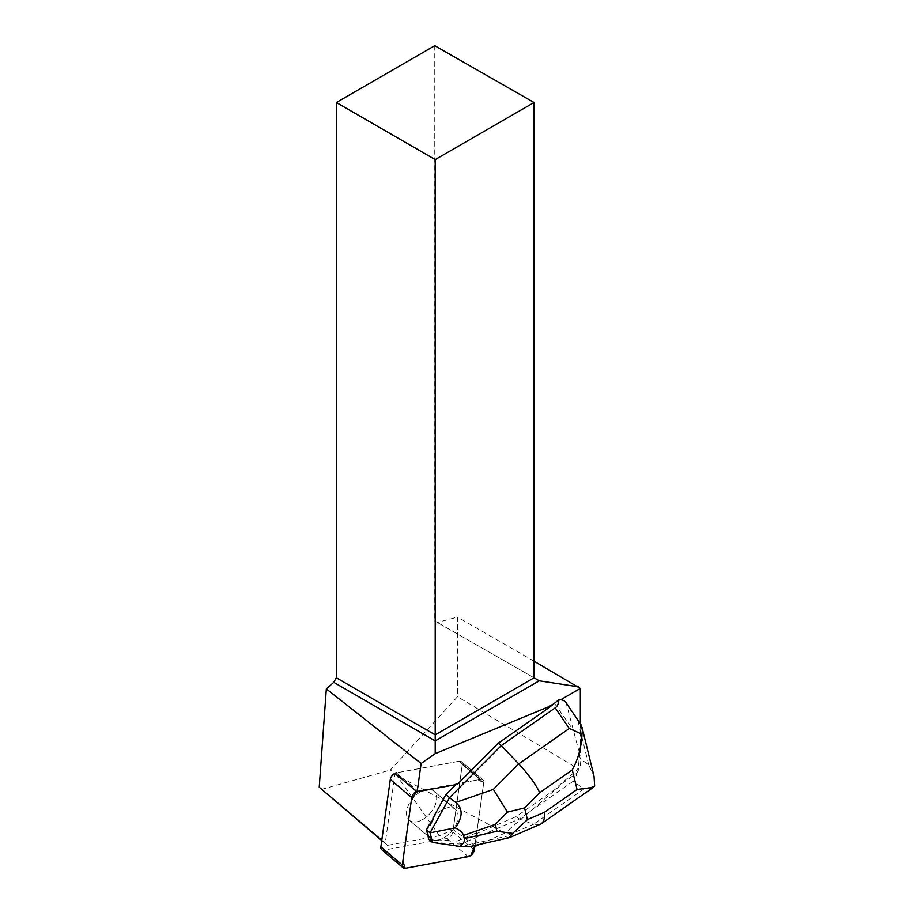 <?xml version="1.0" encoding="UTF-8"?>
<svg xmlns="http://www.w3.org/2000/svg" width="914" height="914" viewBox="0 0 914 914"><rect width="100%" height="100%" fill="white"/><g stroke="black" fill="none" stroke-linecap="round" stroke-linejoin="round"><path stroke-width="0.69" stroke-dasharray="4.57 3.43" d="M429.534 813.986A19.045 11.471 130.2 0 0 433.876 791.136A19.045 11.471 130.2 0 0 412.82 798.253A19.045 11.471 130.2 0 0 409.266 820.201A19.045 11.471 130.2 0 0 429.534 813.986M479.53 844.41L504.871 833.122L559.208 786.497L516.307 816.533L477.394 833.248L476.72 832.677L483.723 782.658L474.926 845.45L483.723 782.658A5.861 3.53 130.2 0 0 482.912 779.848A5.861 3.53 130.2 0 0 480.57 779.368L417.789 790.976L396.356 772.833L459.136 761.213A5.861 3.53 -49.8 0 1 461.467 761.693A5.861 3.53 -49.8 0 1 462.278 764.504L452.853 831.877A5.861 3.53 -49.8 0 1 446.797 838.504L384.017 850.111A5.861 3.53 -49.8 0 1 381.675 849.632M450.968 832.128A19.045 11.471 130.2 0 0 455.321 809.278A19.045 11.471 130.2 0 0 434.264 816.408A19.045 11.471 130.2 0 0 430.711 838.344A19.045 11.471 130.2 0 0 450.968 832.128M417.789 790.976A5.861 3.53 130.2 0 0 416.453 791.421L477.942 779.848L483.723 782.67A5.861 3.53 130.2 0 0 482.912 779.848A5.861 3.53 130.2 0 0 480.57 779.368L456.657 783.789L457.331 784.361M475.714 845.267L477.394 833.248M552.559 704.146L560.659 699.781M462.278 764.504L483.723 782.658L462.29 764.515L453.184 829.626L439.474 835.739L396.402 775.049L504.871 833.122M474.903 845.656L453.184 829.626M418.463 791.547L396.368 772.844L459.148 761.225L480.57 779.368L459.136 761.213M462.29 764.515A5.861 3.53 130.2 0 0 461.479 761.705A5.861 3.53 130.2 0 0 459.148 761.225M406.502 812.397A19.057 11.471 130.2 0 0 409.278 820.224A19.057 11.471 130.2 0 0 430.345 813.094A19.057 11.471 130.2 0 0 433.899 791.124A19.057 11.471 130.2 0 0 411.506 799.933A19.057 11.471 130.2 0 0 406.502 812.397M429.237 824.759A19.057 11.471 130.2 0 0 430.7 838.355A19.057 11.471 130.2 0 0 432.87 839.612L433.544 840.183A19.057 11.471 130.2 0 0 438.96 840.492L438.286 839.92A19.057 11.471 130.2 0 0 455.172 826.325A19.057 11.471 130.2 0 0 455.321 809.267A19.057 11.471 130.2 0 0 432.939 818.064M438.96 840.492L433.544 840.183M559.208 786.497L558.534 785.926L578.402 768.891L457.48 696.719L390.438 769.999L396.402 775.049M580.333 723.625L580.333 752.416L580.082 756.084L579.35 754.77L578.402 768.891M534.039 661.199L457.48 617.099L457.48 696.719M434.767 45.7L434.767 620.983L437.383 622.491L457.48 617.099M321.34 789.445L390.438 769.999M580.333 752.416L578.573 749.914L566.097 702.752M580.082 756.084L578.573 749.914M381.744 840.572L387.41 845.37L439.474 835.739M554.49 703.346L573.238 730.012M534.039 677.8L434.767 620.983M539.271 680.804L437.383 622.491M396.368 772.844A5.861 3.53 130.2 0 0 395.031 773.29L385.251 843.108L381.801 840.183M387.41 845.37L385.251 843.108M579.35 754.77L580.367 758.928L588.742 764.847L594.031 776.34M476.72 832.677L457.297 841.017L460.896 844.068L519.243 819.001L516.307 816.533M455.8 784.646L456.657 783.789M539.991 824.519L533.513 824.279L584.057 788.896L573.169 781.253C575.477 779.596 576.631 776.934 576.608 773.278L558.534 785.926M573.169 781.253L519.243 819.001L533.513 824.279L504.882 836.584L509.087 837.738M457.297 841.017L438.286 839.92M432.87 839.612L428.815 839.383M576.608 773.278C580.036 768.194 581.281 763.419 580.367 758.928M469.419 846.695L460.896 844.068L432.413 842.422M580.527 723.922L567.297 705.539M584.057 788.896L594.66 786.04M446.797 838.504L468.231 856.646M405.45 868.266L384.017 850.111M474.286 850.031L452.853 831.877M588.685 764.767L578.048 721.295M466.186 845.313L504.882 836.584M461.467 761.693L482.912 779.848L461.479 761.705M409.266 820.201L430.711 838.344L409.278 820.224M433.876 791.136L455.321 809.278L433.899 791.124"/><path stroke-width="1.37" d="M403.12 867.786A5.861 3.53 130.2 0 0 405.45 868.266L468.231 856.646A5.861 3.53 130.2 0 0 474.286 850.031L474.926 845.45L470.836 855.435L461.433 857.903L405.21 868.3L402.823 861.239L411.277 800.904L416.453 791.421A5.861 3.53 130.2 0 0 411.734 797.602L402.309 864.975A5.861 3.53 130.2 0 0 403.12 867.786L381.675 849.632A5.861 3.53 -49.8 0 1 380.864 846.821L390.301 779.448A5.861 3.53 -49.8 0 1 396.356 772.833M479.53 844.41L475.588 846.17L475.714 845.267M395.031 773.29L417.127 791.992A5.861 3.53 130.2 0 1 418.463 791.547L457.331 784.361L498.358 743.139L548.926 707.733L548.331 706.899L435.201 753.65L421.126 763.476L326.332 688.893L319.226 787.217L381.744 840.572M417.127 791.992L421.126 763.476M548.926 707.733L558.648 699.884C558.671 703.54 557.529 706.202 555.209 707.859L569.285 728.492L518.729 763.876C528.395 774.227 535.398 783.824 539.751 792.667L572.278 769.896C578.242 758.951 581.475 747.046 581.978 734.182L582.401 730.263L581.053 724.768L566.097 702.752C564.418 700.41 561.939 699.45 558.648 699.884M548.331 706.899L552.593 704.443M560.659 699.781L580.333 688.425L534.039 661.199M435.201 753.65L435.201 740.888L539.271 680.804L578.505 686.814M475.588 846.17L474.903 845.656M498.358 743.139L501.283 745.607L449.528 797.614L445.929 794.563L432.939 818.064L433.613 818.636A19.057 11.471 130.2 0 0 429.911 825.331L429.237 824.759L426.461 829.775L428.815 839.383L432.459 842.445L459.742 846.387L469.419 846.695L508.858 837.784M429.911 825.331L433.613 818.636M580.333 723.625L580.333 688.425M336.352 102.517L435.201 159.584L534.039 102.517L434.767 45.7L336.352 102.517L336.352 677.8L333.747 682.324L326.332 688.893M333.747 682.324L435.201 740.888L435.201 734.856L534.039 677.8L539.271 680.804M534.039 102.517L534.039 677.8M336.352 677.8L435.201 734.856L435.201 159.584M381.801 840.183L319.226 787.217M507.441 812.112L495.285 824.382L496.965 831.249L512.651 833.397L527.424 819.595L524.567 807.919L507.441 812.112L493.343 789.399L518.729 763.876L501.283 745.607L555.209 707.859M445.929 794.563L455.8 784.646M455.698 802.458C463.078 808.593 462.907 817.07 455.218 827.913L430.06 832.825L449.528 797.614L455.698 802.458L493.343 789.399M430.06 832.825L426.461 829.775M430.117 832.894L432.459 842.445M459.742 846.387C463.409 843.965 464.929 841.371 464.278 838.629L463.501 835.419C462.792 832.677 460.039 830.175 455.218 827.913M582.047 727.361L594.043 776.34L594.66 786.04L593.289 787.388L577.065 789.468L544.55 812.238C544.904 818.041 543.739 821.937 541.042 823.937L509.886 837.453M512.651 833.397L509.087 837.738M581.978 734.182L569.285 728.492M411.734 797.602L390.301 779.448M380.864 846.821L402.309 864.975M544.55 812.238L527.424 819.595M572.278 769.896L577.065 789.468M524.567 807.919L539.751 792.667M496.965 831.249L464.278 838.629M463.501 835.419L495.285 824.382M592.763 787.731L541.042 823.937"/></g></svg>
